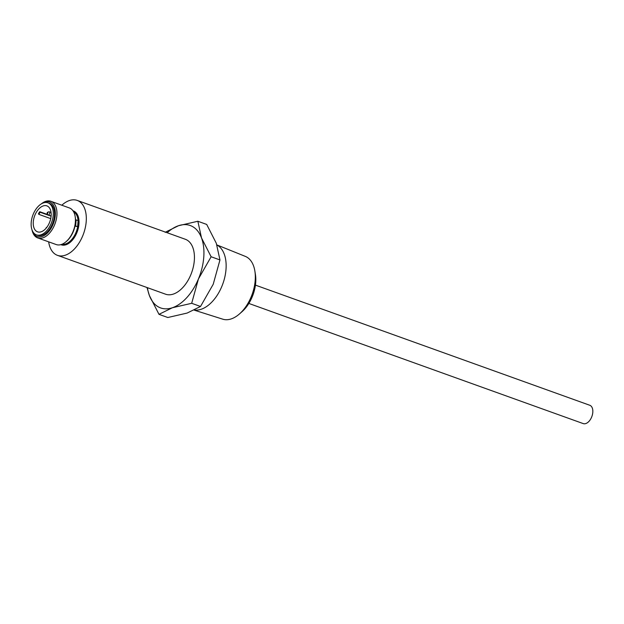 <?xml version="1.0" encoding="UTF-8"?>
<svg xmlns="http://www.w3.org/2000/svg" width="624" height="624" viewBox="0 0 624 624"><rect width="100%" height="100%" fill="white"/><g stroke="black" fill="none" stroke-linecap="round" stroke-linejoin="round"><path stroke-width="0.94" d="M254.881 271.112L255.434 274.552A28.883 17.059 109.8 0 1 255.707 282.547A28.883 17.059 109.8 0 1 242.12 311.602L239.507 313.903A33.368 19.711 -70.2 0 0 255.2 280.348A33.368 19.711 -70.2 0 0 254.881 271.112A33.368 19.711 -70.2 0 0 245.326 256.386L216.895 244.92M194.259 310.159L222.76 319.176A33.368 19.711 -70.2 0 0 239.507 313.903M32.237 230.459A18.322 10.819 -70.2 0 0 44.873 235.108A18.322 10.819 -70.2 0 0 55.294 215.296A18.322 10.819 -70.2 0 0 41.909 203.549M41.395 203.837A19.461 11.489 109.8 0 1 50.887 201.295A19.461 11.489 109.8 0 1 56.893 215.358A19.461 11.489 109.8 0 1 37.729 237.916A19.461 11.489 109.8 0 1 32.027 229.913M75.176 216.606L75.317 217.48A18.322 10.819 109.8 0 1 75.488 222.55A18.322 10.819 109.8 0 1 66.869 240.981L66.214 241.566A19.461 11.489 -70.2 0 0 75.364 221.996A19.461 11.489 -70.2 0 0 75.176 216.606A19.461 11.489 -70.2 0 0 69.358 207.932L50.887 201.295M37.729 237.916L56.199 244.553A19.461 11.489 -70.2 0 0 66.214 241.566M47.775 212.176L48.805 211.832A1.654 0.975 109.8 0 1 49.241 211.825A1.654 0.975 109.8 0 1 49.756 213.018A1.654 0.975 109.8 0 1 48.126 214.937A1.654 0.975 109.8 0 1 47.791 214.648L47.213 213.728A0.905 0.538 109.8 0 1 47.775 212.176A0.905 0.538 109.8 0 1 47.213 213.728M31.2 222.573A17.027 10.054 -70.2 0 0 36.457 234.874A17.027 10.054 -70.2 0 0 53.227 215.132A17.027 10.054 -70.2 0 0 47.97 202.831A17.027 10.054 -70.2 0 0 31.2 222.573M36.457 234.874L37.682 235.318A17.027 10.054 -70.2 0 0 54.452 215.576A17.027 10.054 -70.2 0 0 49.202 203.276L47.97 202.831M255.434 285.129L589.797 405.272A9.727 5.749 109.8 0 1 592.8 412.308A9.727 5.749 109.8 0 1 583.214 423.587L248.851 303.443M216.926 244.998A34.601 20.436 109.8 0 1 226.013 269.303A34.601 20.436 109.8 0 1 194.509 310.034M76.112 219.898L75.621 220.061A17.347 10.249 109.8 0 1 75.59 223.025A17.347 10.249 109.8 0 1 75.169 226.122L77.641 226.668L78.101 220.607L76.112 219.898L75.66 225.958L77.641 226.668M48.664 241.847A29.188 17.238 -70.2 0 0 57.463 255.349A29.188 17.238 -70.2 0 0 86.213 221.504A29.188 17.238 -70.2 0 0 77.204 200.413A29.188 17.238 -70.2 0 0 61.823 205.226M57.463 255.349L165.586 294.2A29.188 17.238 -70.2 0 0 194.329 260.356A29.188 17.238 -70.2 0 0 185.32 239.265L77.204 200.413M203.767 257.174A43.781 25.857 -70.2 0 0 201.521 237.939L211.123 256.76L198.432 278.959A43.781 25.857 -70.2 0 0 203.767 257.174M47.752 214.586L39.733 211.708L40.178 212.254A13.79 8.143 109.8 0 0 38.86 214.367L50.731 218.634M38.86 214.367L38.423 213.821A13.79 8.143 109.8 0 1 39.733 211.708M51.129 215.842A13.79 8.143 -70.2 0 0 46.878 205.873A13.79 8.143 -70.2 0 0 33.29 221.863A13.79 8.143 -70.2 0 0 37.549 231.832A13.79 8.143 -70.2 0 0 51.129 215.842M158.987 314.34L167.825 317.515L187.145 313.061L200.522 306.478L191.685 303.295L172.372 307.749L158.987 314.34L149.386 295.519L146.983 287.516M147.443 287.68A43.781 25.857 -70.2 0 0 149.386 295.519A43.781 25.857 -70.2 0 0 172.372 307.749A43.781 25.857 -70.2 0 0 198.432 278.959L191.685 303.295M200.522 306.478L213.213 284.271L219.96 259.935L216.294 243.251L206.692 224.429L197.855 221.255L201.521 237.939A43.781 25.857 -70.2 0 0 178.534 225.709A43.781 25.857 -70.2 0 0 167.185 232.744M219.96 259.935L211.123 256.76M165.157 232.3L178.534 225.709L197.855 221.255M75.169 226.122L75.66 225.958M51.106 216.177L40.178 212.254M45.981 228.368A0.905 0.538 109.8 0 1 46.816 227.347M72.992 210.811A17.995 10.631 109.8 0 1 78.975 223.954A17.995 10.631 109.8 0 1 60.832 244.647M61.924 244.288A17.347 10.249 -70.2 0 0 78.062 223.915A17.347 10.249 -70.2 0 0 78.086 220.802M78.07 220.6A17.347 10.249 -70.2 0 0 73.601 211.778M48.126 214.937L51.121 216.013M49.241 211.825L51.067 212.48"/></g></svg>

